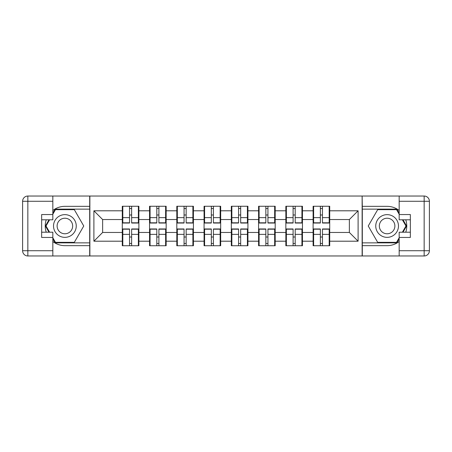 <?xml version="1.0" encoding="UTF-8"?>
<svg xmlns="http://www.w3.org/2000/svg" width="452" height="452" viewBox="0 0 452 452"><rect width="100%" height="100%" fill="white"/><g stroke="black" fill="none" stroke-linecap="round" stroke-linejoin="round"><path stroke-width="0.68" d="M52.833 241.526A19.656 19.656 0 0 0 64.89 245.656L89.699 245.656L89.699 255.968L362.301 255.968L362.301 245.656L387.11 245.656A19.656 19.656 0 0 0 399.167 241.526M329.711 237.097L329.186 237.097M313.631 237.097L313.112 237.097M313.112 214.903L313.631 214.903M329.186 214.903L329.711 214.903M329.711 212.632L329.186 212.632M313.631 212.632L313.112 212.632M313.112 239.368L313.631 239.368M329.186 239.368L329.711 239.368M302.45 237.097L301.925 237.097M286.376 237.097L285.85 237.097M285.85 214.903L286.376 214.903M301.925 214.903L302.45 214.903M302.45 212.632L301.925 212.632M286.376 212.632L285.85 212.632M285.85 239.368L286.376 239.368M301.925 239.368L302.45 239.368M275.189 237.097L274.663 237.097M259.115 237.097L258.589 237.097M258.589 214.903L259.115 214.903M274.663 214.903L275.189 214.903M275.189 212.632L274.663 212.632M259.115 212.632L258.589 212.632M258.589 239.368L259.115 239.368M274.663 239.368L275.189 239.368M247.928 237.097L247.408 237.097M231.853 237.097L231.328 237.097M231.328 214.903L231.853 214.903M247.408 214.903L247.928 214.903M247.928 212.632L247.408 212.632M231.853 212.632L231.328 212.632M231.328 239.368L231.853 239.368M247.408 239.368L247.928 239.368M220.672 237.097L220.147 237.097M204.592 237.097L204.072 237.097M204.072 214.903L204.592 214.903M220.147 214.903L220.672 214.903M220.672 212.632L220.147 212.632M204.592 212.632L204.072 212.632M204.072 239.368L204.592 239.368M220.147 239.368L220.672 239.368M193.411 237.097L192.885 237.097M177.337 237.097L176.811 237.097M176.811 214.903L177.337 214.903M192.885 214.903L193.411 214.903M193.411 212.632L192.885 212.632M177.337 212.632L176.811 212.632M176.811 239.368L177.337 239.368M192.885 239.368L193.411 239.368M166.15 237.097L165.624 237.097M150.075 237.097L149.55 237.097M149.55 214.903L150.075 214.903M165.624 214.903L166.15 214.903M166.15 212.632L165.624 212.632M150.075 212.632L149.55 212.632M149.55 239.368L150.075 239.368M165.624 239.368L166.15 239.368M399.167 210.474A19.656 19.656 0 0 0 387.11 206.344L362.301 206.344L362.125 196.032L362.125 255.968M362.125 196.032L89.699 196.032L89.699 206.344L64.89 206.344A19.656 19.656 0 0 0 52.833 210.474M89.875 255.968L89.875 196.032M349.368 232.464L349.368 219.536L329.711 219.536L329.711 232.464L349.368 232.464L358.103 241.204L358.103 210.796L329.711 210.796L329.711 206.253L313.112 206.253L313.112 219.536L302.45 219.536L302.45 232.464L313.112 232.464L313.112 219.536M358.103 241.204L329.711 241.204L329.711 245.747L313.112 245.747L313.112 241.204L302.45 241.204L302.45 245.747L285.85 245.747L285.85 241.204L275.189 241.204L275.189 245.747L258.589 245.747L258.589 241.204L247.928 241.204L247.928 245.747L231.328 245.747L231.328 241.204L220.672 241.204L220.672 245.747L204.072 245.747L204.072 241.204L193.411 241.204L193.411 245.747L176.811 245.747L176.811 241.204L166.15 241.204L166.15 245.747L149.55 245.747L149.55 241.204L138.888 241.204L138.888 245.747L122.289 245.747L122.289 241.204L93.897 241.204L93.897 210.796L122.289 210.796L122.289 219.536L102.632 219.536L102.632 232.464L122.289 232.464L122.289 219.536M313.112 210.796L302.45 210.796L302.45 206.253L285.85 206.253L285.85 210.796L275.189 210.796L275.189 206.253L258.589 206.253L258.589 210.796L247.928 210.796L247.928 206.253L231.328 206.253L231.328 210.796L220.672 210.796L220.672 206.253L204.072 206.253L204.072 210.796L193.411 210.796L193.411 206.253L176.811 206.253L176.811 210.796L166.15 210.796L166.15 206.253L149.55 206.253L149.55 210.796L138.888 210.796L138.888 206.253L122.289 206.253L122.289 210.796M313.112 232.464L313.112 241.204M302.45 232.464L302.45 241.204M302.45 210.796L302.45 219.536M275.189 232.464L285.85 232.464L285.85 219.536L275.189 219.536L275.189 241.204M285.85 232.464L285.85 241.204M285.85 210.796L285.85 219.536M275.189 210.796L275.189 219.536M247.928 232.464L258.589 232.464L258.589 219.536L247.928 219.536L247.928 241.204M258.589 232.464L258.589 241.204M258.589 210.796L258.589 219.536M247.928 210.796L247.928 219.536M220.672 232.464L231.328 232.464L231.328 219.536L220.672 219.536L220.672 241.204M231.328 232.464L231.328 241.204M231.328 210.796L231.328 219.536M220.672 210.796L220.672 219.536M193.411 232.464L204.072 232.464L204.072 219.536L193.411 219.536L193.411 241.204M204.072 232.464L204.072 241.204M204.072 210.796L204.072 219.536M193.411 210.796L193.411 219.536M166.15 232.464L176.811 232.464L176.811 219.536L166.15 219.536L166.15 241.204M176.811 232.464L176.811 241.204M176.811 210.796L176.811 219.536M166.15 210.796L166.15 219.536M138.888 232.464L149.55 232.464L149.55 219.536L138.888 219.536L138.888 241.204M149.55 232.464L149.55 241.204M149.55 210.796L149.55 219.536M138.888 210.796L138.888 219.536M138.888 237.097L138.368 237.097M122.814 237.097L122.289 237.097M122.289 214.903L122.814 214.903M138.368 214.903L138.888 214.903M138.888 212.632L138.368 212.632M122.814 212.632L122.289 212.632M122.289 239.368L122.814 239.368M138.368 239.368L138.888 239.368M122.289 232.464L122.289 241.204M102.632 232.464L93.897 241.204M93.897 210.796L102.632 219.536M329.711 232.464L329.711 241.204M329.711 210.796L329.711 219.536M358.103 210.796L349.368 219.536M138.368 206.253L138.368 223.028L131.639 223.028L131.639 206.253M129.543 206.253L129.543 223.028L122.814 223.028L122.814 206.253M129.543 208.525L131.639 208.525M131.639 214.994L129.543 214.994M122.814 245.747L122.814 228.972L129.543 228.972L129.543 245.747M131.639 245.747L131.639 228.972L138.368 228.972L138.368 245.747M131.639 243.475L129.543 243.475M129.543 237.006L131.639 237.006M59.206 216.163A11.357 11.357 0 0 0 55.054 231.678A11.357 11.357 0 0 0 70.569 235.837A11.357 11.357 0 0 0 74.727 220.322A11.357 11.357 0 0 0 59.206 216.163M60.997 219.265A7.774 7.774 0 0 0 58.155 229.887A7.774 7.774 0 0 0 68.777 232.735A7.774 7.774 0 0 0 71.619 222.113A7.774 7.774 0 0 0 60.997 219.265M52.833 214.208L55.455 209.66L74.32 209.66L83.756 226L74.32 242.34L55.455 242.34L52.833 237.792M49.601 232.204L46.019 226L49.601 219.796M392.794 216.163A11.357 11.357 0 0 0 377.273 220.322A11.357 11.357 0 0 0 381.431 235.837A11.357 11.357 0 0 0 396.946 231.678A11.357 11.357 0 0 0 392.794 216.163M391.003 219.265A7.774 7.774 0 0 0 380.381 222.113A7.774 7.774 0 0 0 383.223 232.735A7.774 7.774 0 0 0 393.845 229.887A7.774 7.774 0 0 0 391.003 219.265M399.167 237.792L396.545 242.34L377.68 242.34L368.244 226L377.68 209.66L396.545 209.66L399.167 214.208M402.399 219.796L405.981 226L402.399 232.204M46.234 219.796A19.656 19.656 0 0 0 46.234 232.204M89.699 196.032L52.833 196.032L52.833 219.796L41.646 219.796M89.699 255.968L27.843 255.968A5.243 5.243 0 0 1 22.6 250.724L22.6 201.276A5.243 5.243 0 0 1 27.843 196.032L52.833 196.032M89.699 245.656L89.699 206.344M41.646 232.204L52.833 232.204L52.833 255.968M52.833 214.553L41.646 214.553L41.646 237.447L52.833 237.447M89.699 209.135L55.15 209.135L52.833 213.158M52.833 238.842L55.15 242.865L89.699 242.865M48.997 219.796L45.415 226L48.997 232.204M405.766 232.204A19.656 19.656 0 0 0 405.766 219.796M362.301 255.968L399.167 255.968L399.167 232.204L410.354 232.204M362.301 196.032L424.157 196.032A5.243 5.243 0 0 1 429.4 201.276L429.4 250.724A5.243 5.243 0 0 1 424.157 255.968L399.167 255.968M362.301 206.344L362.301 245.656M410.354 219.796L399.167 219.796L399.167 196.032M399.167 237.447L410.354 237.447L410.354 214.553L399.167 214.553M362.301 242.865L396.85 242.865L399.167 238.842M399.167 213.158L396.85 209.135L362.301 209.135M403.003 232.204L406.585 226L403.003 219.796M165.624 206.253L165.624 223.028L158.901 223.028L158.901 206.253M156.804 206.253L156.804 223.028L150.075 223.028L150.075 206.253M156.804 208.525L158.901 208.525M158.901 214.994L156.804 214.994M192.885 206.253L192.885 223.028L186.156 223.028L186.156 206.253M184.06 206.253L184.06 223.028L177.337 223.028L177.337 206.253M184.06 208.525L186.156 208.525M186.156 214.994L184.06 214.994M220.147 206.253L220.147 223.028L213.417 223.028L213.417 206.253M211.321 206.253L211.321 223.028L204.592 223.028L204.592 206.253M211.321 208.525L213.417 208.525M213.417 214.994L211.321 214.994M247.408 206.253L247.408 223.028L240.679 223.028L240.679 206.253M238.583 206.253L238.583 223.028L231.853 223.028L231.853 206.253M238.583 208.525L240.679 208.525M240.679 214.994L238.583 214.994M274.663 206.253L274.663 223.028L267.94 223.028L267.94 206.253M265.844 206.253L265.844 223.028L259.115 223.028L259.115 206.253M265.844 208.525L267.94 208.525M267.94 214.994L265.844 214.994M150.075 245.747L150.075 228.972L156.804 228.972L156.804 245.747M158.901 245.747L158.901 228.972L165.624 228.972L165.624 245.747M158.901 243.475L156.804 243.475M156.804 237.006L158.901 237.006M177.337 245.747L177.337 228.972L184.06 228.972L184.06 245.747M186.156 245.747L186.156 228.972L192.885 228.972L192.885 245.747M186.156 243.475L184.06 243.475M184.06 237.006L186.156 237.006M204.592 245.747L204.592 228.972L211.321 228.972L211.321 245.747M213.417 245.747L213.417 228.972L220.147 228.972L220.147 245.747M213.417 243.475L211.321 243.475M211.321 237.006L213.417 237.006M231.853 245.747L231.853 228.972L238.583 228.972L238.583 245.747M240.679 245.747L240.679 228.972L247.408 228.972L247.408 245.747M240.679 243.475L238.583 243.475M238.583 237.006L240.679 237.006M259.115 245.747L259.115 228.972L265.844 228.972L265.844 245.747M267.94 245.747L267.94 228.972L274.663 228.972L274.663 245.747M267.94 243.475L265.844 243.475M265.844 237.006L267.94 237.006M301.925 206.253L301.925 223.028L295.196 223.028L295.196 206.253M293.099 206.253L293.099 223.028L286.376 223.028L286.376 206.253M293.099 208.525L295.196 208.525M295.196 214.994L293.099 214.994M286.376 245.747L286.376 228.972L293.099 228.972L293.099 245.747M295.196 245.747L295.196 228.972L301.925 228.972L301.925 245.747M295.196 243.475L293.099 243.475M293.099 237.006L295.196 237.006M329.186 206.253L329.186 223.028L322.457 223.028L322.457 206.253M320.361 206.253L320.361 223.028L313.631 223.028L313.631 206.253M320.361 208.525L322.457 208.525M322.457 214.994L320.361 214.994M313.631 245.747L313.631 228.972L320.361 228.972L320.361 245.747M322.457 245.747L322.457 228.972L329.186 228.972L329.186 245.747M322.457 243.475L320.361 243.475M320.361 237.006L322.457 237.006M129.543 217.638L122.814 217.638M129.543 222.808L122.814 222.808M138.368 217.638L131.639 217.638M138.368 222.808L131.639 222.808M131.639 234.362L138.368 234.362M131.639 229.192L138.368 229.192M122.814 234.362L129.543 234.362M122.814 229.192L129.543 229.192M52.833 201.276L27.843 201.276L27.843 250.724L52.833 250.724M22.6 201.276L27.843 201.276L27.843 196.032M27.843 255.968L27.843 250.724L22.6 250.724M399.167 250.724L424.157 250.724L424.157 201.276L399.167 201.276M429.4 250.724L424.157 250.724L424.157 255.968M424.157 196.032L424.157 201.276L429.4 201.276M156.804 217.638L150.075 217.638M156.804 222.808L150.075 222.808M165.624 217.638L158.901 217.638M165.624 222.808L158.901 222.808M184.06 217.638L177.337 217.638M184.06 222.808L177.337 222.808M192.885 217.638L186.156 217.638M192.885 222.808L186.156 222.808M211.321 217.638L204.592 217.638M211.321 222.808L204.592 222.808M220.147 217.638L213.417 217.638M220.147 222.808L213.417 222.808M238.583 217.638L231.853 217.638M238.583 222.808L231.853 222.808M247.408 217.638L240.679 217.638M247.408 222.808L240.679 222.808M265.844 217.638L259.115 217.638M265.844 222.808L259.115 222.808M274.663 217.638L267.94 217.638M274.663 222.808L267.94 222.808M158.901 234.362L165.624 234.362M158.901 229.192L165.624 229.192M150.075 234.362L156.804 234.362M150.075 229.192L156.804 229.192M186.156 234.362L192.885 234.362M186.156 229.192L192.885 229.192M177.337 234.362L184.06 234.362M177.337 229.192L184.06 229.192M213.417 234.362L220.147 234.362M213.417 229.192L220.147 229.192M204.592 234.362L211.321 234.362M204.592 229.192L211.321 229.192M240.679 234.362L247.408 234.362M240.679 229.192L247.408 229.192M231.853 234.362L238.583 234.362M231.853 229.192L238.583 229.192M267.94 234.362L274.663 234.362M267.94 229.192L274.663 229.192M259.115 234.362L265.844 234.362M259.115 229.192L265.844 229.192M293.099 217.638L286.376 217.638M293.099 222.808L286.376 222.808M301.925 217.638L295.196 217.638M301.925 222.808L295.196 222.808M295.196 234.362L301.925 234.362M295.196 229.192L301.925 229.192M286.376 234.362L293.099 234.362M286.376 229.192L293.099 229.192M320.361 217.638L313.631 217.638M320.361 222.808L313.631 222.808M329.186 217.638L322.457 217.638M329.186 222.808L322.457 222.808M322.457 234.362L329.186 234.362M322.457 229.192L329.186 229.192M313.631 234.362L320.361 234.362M313.631 229.192L320.361 229.192"/></g></svg>

